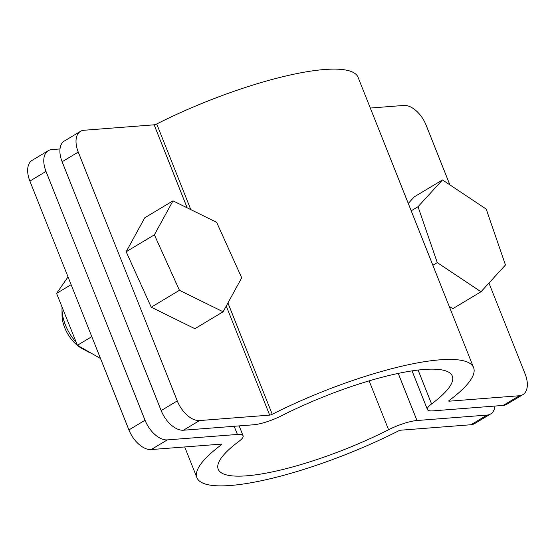 <?xml version="1.0" encoding="UTF-8"?>
<svg xmlns="http://www.w3.org/2000/svg" width="555" height="555" viewBox="0 0 555 555"><rect width="100%" height="100%" fill="white"/><g stroke="black" fill="none" stroke-linecap="round" stroke-linejoin="round"><path stroke-width="0.83" d="M62.056 307.054A34.355 19.626 59.1 0 0 62 309.135A34.355 19.626 59.1 0 0 76.271 342.428M82.293 348.075A34.355 19.626 59.1 0 0 87.371 351.44A34.355 19.626 59.1 0 0 91.18 353.167M87.371 351.44L81.918 348.478A26.911 15.373 -120.9 0 1 62.049 315.337L62 309.135M490.62 413.988L474.504 423.652A22.908 13.084 -120.9 0 1 470.973 424.741L400.863 430.187A2.289 0.513 158.3 0 0 398.282 431.02A148.879 33.487 -21.7 0 1 196.935 477.695A148.879 33.487 -21.7 0 1 221.438 444.742A2.289 0.513 158.3 0 0 221.813 444.236A2.289 0.513 158.3 0 0 221.299 444.118L151.189 449.557A22.908 13.084 -120.9 0 1 128.913 429.91L145.035 420.246A22.908 13.084 59.1 0 0 167.305 439.893L237.415 434.454A25.197 5.668 -21.7 0 1 243.09 435.772A25.197 5.668 -21.7 0 1 238.948 441.343A125.971 28.34 158.3 0 0 218.212 469.232A125.971 28.34 158.3 0 0 388.59 429.737A25.197 5.668 -21.7 0 1 416.985 420.517L487.096 415.078A22.908 13.084 59.1 0 0 490.62 413.988A22.908 13.084 59.1 0 0 494.998 406.045M60.002 148.955L51.782 149.586A22.908 13.084 59.1 0 0 48.257 150.682A22.908 13.084 59.1 0 0 46.009 171.412L29.894 181.083L128.913 429.91M29.894 181.083A22.908 13.084 -120.9 0 1 32.134 160.346L48.257 150.682M473.588 367.604L358.065 77.305A148.879 33.487 -21.7 0 0 156.718 123.98A2.289 0.513 158.3 0 1 154.137 124.813L84.027 130.258A22.908 13.084 59.1 0 0 80.496 131.348A22.908 13.084 59.1 0 0 78.255 152.077L177.274 400.911A22.908 13.084 59.1 0 0 199.55 420.558L269.661 415.119A2.289 0.513 158.3 0 0 272.241 414.28A148.879 33.487 -21.7 0 1 473.588 367.604A148.879 33.487 -21.7 0 1 449.092 400.557A2.289 0.513 158.3 0 0 448.711 401.064A2.289 0.513 158.3 0 0 449.231 401.182L519.341 395.743A22.908 13.084 59.1 0 0 522.865 394.654A22.908 13.084 59.1 0 0 525.106 373.917L488.955 283.064M223.11 311.778L194.895 328.692L151.231 307.206L126.165 251.748L144.772 217.768L172.987 200.848L216.644 222.333L241.709 277.798L223.11 311.778L179.445 290.293L154.38 234.827L172.987 200.848M370.296 108.045L403.811 105.443A22.908 13.084 59.1 0 1 426.087 125.09L449.876 184.864M522.865 394.654L506.743 404.317A22.908 13.084 -120.9 0 1 503.219 405.414L433.108 410.853A25.197 5.668 -21.7 0 1 427.433 409.535A25.197 5.668 -21.7 0 1 431.575 403.957A125.971 28.34 158.3 0 0 452.311 376.075A125.971 28.34 158.3 0 0 281.94 415.57A25.197 5.668 -21.7 0 1 253.538 424.783L183.427 430.222A22.908 13.084 -120.9 0 1 161.158 410.575L177.274 400.911M78.255 152.077L62.132 161.748L161.158 410.575M62.132 161.748A22.908 13.084 -120.9 0 1 64.38 141.012L80.496 131.348M449.189 306.277L452.79 308.684L481.005 291.763L505.466 264.992L486.208 209.082L442.488 179.938L414.273 196.858L408.258 203.435M46.009 171.412L145.035 420.246M411.193 210.803L418.026 206.71L437.285 262.619L481.005 291.763M442.488 179.938L418.026 206.71M432.865 265.269L437.285 262.619M151.231 307.206L179.445 290.293M126.165 251.748L154.38 234.827M68.029 276.924L56.568 293.401L77.416 345.279L100.497 358.509M71.116 284.673L56.568 293.401M91.804 336.656L77.416 345.279M154.137 124.813L187.174 207.834M226.253 306.034L269.661 415.119M418.088 370.06L431.575 403.957M156.718 123.98L190.795 209.617M227.939 302.947L272.241 414.28M449.009 400.62L449.231 401.182M503.219 405.414L519.341 395.743M199.55 420.558L183.427 430.222M221.188 444.125L221.438 444.742M234.168 426.289L237.415 434.454M369.137 380.862L388.59 429.737M398.233 373.397L416.985 420.517M470.973 424.741L487.096 415.078M167.305 439.893L151.189 449.557M412.046 370.872L427.433 409.535M184.704 446.955L196.935 477.695M239.163 425.9L243.09 435.772"/></g></svg>
